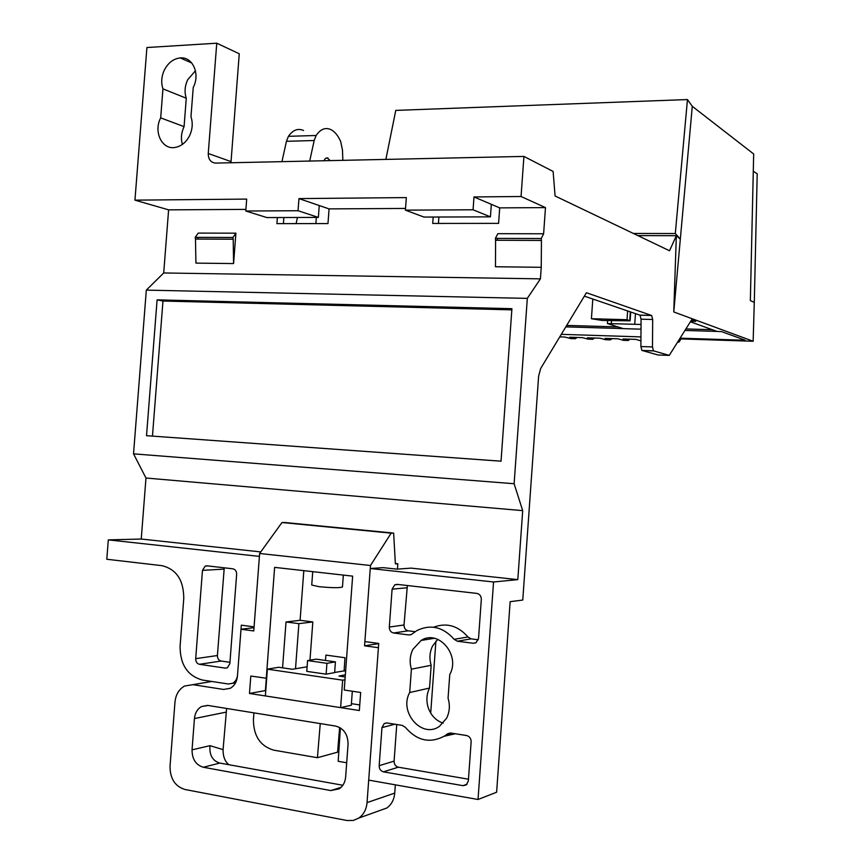 <?xml version="1.0" encoding="UTF-8"?>
<svg xmlns="http://www.w3.org/2000/svg" width="864" height="864" viewBox="0 0 864 864"><rect width="100%" height="100%" fill="white"/><g stroke="black" fill="none" stroke-linecap="round" stroke-linejoin="round"><path stroke-width="1.3" d="M753.462 302.022L750.352 300.607L754.283 302.389L753.149 341.258L679.644 338.872M754.304 302.033L757.21 173.772L753.289 171.256L750.352 300.607L753.678 153.986L692.28 106.326L680.324 239.134L692.28 106.326L687.463 99.554L675.302 233.528L680.324 239.134L676.339 235.699L637.848 235.602M385.873 159.408L395.766 110.398L687.463 99.554M675.302 233.528L633.355 233.453M216.756 43.2L146.912 47.531L134.946 200.146L246.694 199.098L245.786 211.021L298.037 210.73L298.955 198.601L319.248 205.546L318.362 217.404L319.248 205.546L329.065 208.894L298.955 198.601L406.339 197.586L405.41 210.146L473.062 209.779L473.99 196.949L491.335 204.325L490.428 216.853L491.335 204.325L499.694 207.878L473.99 196.949L521.057 196.506L523.919 156.416L215.644 163.091C210.751 162.605 208.278 159.397 208.256 153.49L216.756 43.2L239.252 53.762L230.958 162.756M160.682 117.882C153.317 131.674 161.914 149.796 174.884 147.485C181.073 146.437 185.944 142.571 189.486 135.896C192.532 129.427 193.028 123.044 190.976 116.748L193.244 87.415C200.426 73.948 192.607 56.452 180.198 57.92C173.491 58.709 168.232 62.705 164.419 69.93C161.438 76.356 160.942 82.663 162.95 88.852L160.682 117.882L184.075 126.63C181.267 132.57 180.706 138.499 182.39 144.418M517.806 579.625L493.549 581.99L370.256 568.512L383.152 567.648L396.846 569.138L411.134 568.123L517.806 579.625L522.698 510.635L514.123 483.732L527.31 298.382L540.421 278.856L163.706 272.959L168.61 209.855L134.946 200.146M163.706 272.959L146.318 290.12L133.531 453.848L145.984 478.03L141.242 539.039L260.766 551.923M108.313 539.881L259.416 556.394L254.081 626.864L241.315 625.158L237.524 675.097C237.125 678.888 235.516 681.61 232.697 683.251L228.301 683.996L202.414 680.033C187.564 675.896 180.122 664.643 180.09 646.272L183.773 598.363C183.654 580.036 176.342 569.128 161.838 565.65L106.79 559.256L108.313 539.881L141.242 539.039M523.919 156.416L553.111 171.439L555.088 195.988L669.535 250.765L676.339 235.699L673.758 311.947L680.324 239.134M433.188 217.037L432.713 223.441L498.593 223.366L499.694 207.878L545.476 207.608L543.618 233.777L541.264 238.529L541.436 240.44L495.58 240.257L495.472 266.76L541.242 267.311L540.421 278.856M584.366 296.136L640.019 315.198L641.066 319.183L640.883 346.54L641.898 350.417L653.465 350.838L669.254 355.396L692.28 318.784L673.758 311.947M653.465 350.838L652.471 346.939L652.687 319.496L651.661 315.5L586.429 292.734L540.659 368.507L538.618 376.196L522.763 600.059L510.149 601.668L496.616 792.223L478.03 799.492L368.701 780.116L378.724 643.432L364.878 641.596L370.256 568.512M493.549 581.99L478.03 799.492M541.242 267.311L541.436 240.44M545.476 207.608L521.057 196.506M680.087 338.17L745.319 340.276L721.548 331.592L717.131 331.463L690.39 321.775M685.897 328.936L712.303 329.713M566.687 325.415L617.89 326.927M566.287 326.074L567.032 326.959L565.942 326.646M592.801 299.02L591.419 318.73L602.294 320.468L630.115 320.836L630.72 311.99M630.115 320.836L627.026 319.702L591.419 318.73M641.002 329.173L623.462 328.655L607.403 323.557L641.034 324.475M627.642 310.932L627.026 319.702M561.298 334.336L640.948 336.906M690.736 321.235L695.704 321.376L691.6 319.874M692.28 318.784L753.149 341.258M677.786 341.831L678.877 342.176L681.08 338.915M640.915 340.87L636.001 339.401L623.063 338.969L628.225 340.481L629.91 339.196M623.538 340.33L617.911 338.807L605.113 338.375L610.416 339.887L612.133 338.612M605.794 339.725L600.026 338.213L587.358 337.792L592.78 339.293L594.54 338.029M588.222 339.142L582.325 337.63L569.786 337.208L575.338 338.71L577.13 337.457M570.834 338.558L564.808 337.046L559.764 336.874M641.898 350.417L657.958 354.974L669.254 355.396M438.426 223.43L438.89 217.015M283.403 223.625L283.867 217.523M320.252 723.589L317.423 757.706L273.791 750.168C260.302 746.172 253.508 736.009 253.422 719.647L253.93 712.876M522.698 510.635L145.984 478.03M346.691 762.761L338.191 761.292L340.384 727.898L338.191 761.292M345.622 671.123L344.11 670.907L344.974 657.731L325.922 655.085L325.48 660.463M229.846 663.66L236.639 574.333C236.617 571.234 235.343 569.387 232.816 568.793L206.971 565.834L205.189 566.104L202.468 570.37L195.696 658.66C195.707 661.748 196.96 663.628 199.433 664.297L225.256 668.12L227.394 667.764L229.846 663.66M229.954 662.332L221.098 661.036C218.646 660.377 217.426 658.541 217.404 655.528L224.251 567.81M514.123 483.732L133.531 453.848M527.31 298.382L146.318 290.12M501.034 461.192L511.92 308.696L157.097 299.851L146.524 435.694L501.034 461.192M245.916 209.39L168.61 209.855M277.376 217.544L276.912 223.636L327.974 223.571L329.065 208.894L405.54 208.44M541.264 238.529L495.396 238.367L497.848 233.69L543.618 233.777M497.513 238.378L497.372 240.268M195.923 263.12L233.582 263.574L233.204 239.209L195.48 239.058L195.923 263.12M233.204 239.209L232.934 237.481L195.199 237.352L198.245 233.096L235.904 233.172L233.582 263.574M197.91 237.362L197.78 239.069M195.448 70.762L187.715 79.726C184.777 86.011 184.302 92.178 186.278 98.237L184.075 126.63M186.278 98.237L162.95 88.852M245.786 211.021L266.911 217.577L318.362 217.404L298.037 210.73M405.41 210.146L423.976 217.069L490.428 216.853L473.062 209.779M495.396 238.367L495.58 240.257M232.934 237.481L235.904 233.172M195.199 237.352L195.48 239.058M146.524 435.694L152.464 436.115L162.972 301.028L157.097 299.851M162.972 301.028L511.834 309.852M152.464 436.115L501.034 461.182M448.06 698.177L449.766 674.536C460.728 655.214 438.458 629.046 421.157 640.429L412.841 649.415C409.849 655.657 409.374 662.245 411.404 669.168L409.698 692.528C398.552 712.098 422.01 739.12 439.484 726.311L446.612 718.2C449.669 711.914 450.155 705.24 448.06 698.177M454.14 639.317L457.358 641.218L473.224 643.259L476.086 642.643L478.537 638.399L481.324 599.443C481.27 596.084 479.758 594.065 476.798 593.395L397.148 584.366L394.772 584.809L392.094 589.172L389.318 627.048C389.362 630.32 390.787 632.297 393.595 632.988L408.834 634.954L411.437 634.435L416.869 630.58C430.639 623.97 443.059 626.886 454.14 639.317L467.964 636.984C457.996 625.633 446.548 622.382 433.631 627.221M468.331 781.002L471.139 741.841C471.074 738.45 469.562 736.355 466.603 735.545L450.76 733.039L447.692 733.72L444.96 735.772C430.358 743.807 417.161 740.999 405.367 727.348L402.246 725.382L387.018 722.974L384.221 723.546L381.964 727.596L379.177 765.666C379.21 768.96 380.635 771.023 383.443 771.844L463.018 785.668L466.29 784.912L468.331 781.002M443.167 723.168C435.888 720.652 430.866 715.392 428.123 707.368C426.125 700.564 426.589 694.127 429.527 688.057L431.168 665.291C429.17 658.53 429.635 652.115 432.562 646.024L437.756 639.338M430.704 713.102L435.91 641.142M317.423 757.706L337.597 752.166L339.638 727.466M344.974 657.731L344.11 670.907L334.649 672.462M431.168 665.291L411.404 669.168M409.698 692.528L429.516 688.068M478.278 639.77L471.139 638.852L467.964 636.984M415.076 631.692L408.24 630.817C405.475 630.148 404.06 628.204 404.017 624.985L407.376 585.522M396.76 724.518L394.092 761.13C394.135 764.37 395.539 766.39 398.315 767.189L468.461 779.209M444.215 736.258L455.296 733.763M352.328 691.222L351.292 705.24L340.621 707.627L265.367 695.941L267.386 669.157L278.672 667.278L292.442 669.276L307.12 666.77M326.117 674.168L306.774 671.36L307.584 660.582L326.927 663.325L326.117 674.168L334.638 672.613L335.426 661.867L316.213 659.156L307.584 660.582M345.352 674.838L338.969 676.037L345.19 676.944M344.984 679.72L342.652 680.173L267.386 669.157M335.426 661.867L326.927 663.325M342.652 680.173L340.621 707.627M309.712 161.05L314.172 140.519L316.127 135.497C320.501 129.092 325.426 127.138 330.923 129.622C334.8 131.62 338.051 135.583 340.675 141.502L342.49 150.12L342.835 160.337M330.242 160.607L327.078 157.842L325.166 158.728L323.946 160.747M316.343 217.415L315.878 223.582M296.114 223.603L297.454 217.48M303.534 130.486C297.918 128.034 292.885 129.978 288.436 136.318L286.448 141.307L281.934 161.654M559.904 336.884L559.224 337.77M379.35 810.691L386.802 808.024C391.478 804.622 394.124 799.643 394.74 793.098L395.345 784.836M397.44 569.095L397.829 563.749L395.356 563.479M303.815 570.65L300.1 620.298L312.822 621.94L309.971 660.193M228.917 764.716C224.942 761.584 222.998 756.551 223.074 749.628L226.616 708.458M241.002 629.24L253.768 630.947L259.632 553.489L370.483 565.499L364.565 645.829L378.41 647.698L367.049 802.613C366.412 809.374 363.69 814.514 358.895 818.024L353.225 820.476L347.058 820.519L184.842 789.458C174.992 786.326 170.057 778.594 170.035 766.26L174.971 702.14C175.77 694.57 178.967 689.202 184.561 686.038L192.866 684.677L223.636 689.45L230.234 688.316C234.446 685.865 236.855 681.793 237.449 676.112L241.002 629.24L254.016 627.664M266.263 678.359L274.622 567.367L352.642 576.137L344.228 690.012L360.666 692.474L359.338 710.532L249.48 693.468L250.798 676.048L266.706 678.283M201.496 706.558L208.03 705.456L335.588 726.062C343.775 728.352 347.933 734.4 348.062 744.185L345.632 777.103C345.125 782.309 343.008 786.218 339.26 788.832L330.815 790.56L203.31 767.254C195.836 764.953 192.078 759.143 192.046 749.844L194.443 718.567C195.026 712.973 197.381 708.966 201.496 706.558L207.565 705.391M259.632 553.489L281.977 522.526L284.699 522.493L393.649 533.088L395.377 563.9L397.829 563.749M364.565 645.829L378.713 643.594M370.483 565.499L391.165 533.153L393.649 533.088M281.977 522.526L391.165 533.153M282.571 667.85L286.016 621.972L300.1 620.298M359.748 704.948L351.41 703.663M265.777 690.52L249.48 693.468M265.41 690.466L266.328 678.348M286.016 621.972L298.89 623.646L295.51 668.758M298.89 623.646L312.822 621.94M312.736 571.655L311.731 585.025L319.064 586.688C331.765 587.887 339.563 587.995 342.457 587.012L342.468 586.98M342.868 785.268L219.812 763.074C212.522 760.849 209.25 755.039 209.984 745.664L223.074 749.628M565.78 326.916L567.032 326.959M611.518 320.728L611.345 323.287M634.748 323.957L635.472 313.61M629.737 320.587L630.342 311.861M677.592 342.133L678.877 342.176M623.117 340.308L628.225 340.481M605.351 339.714L610.416 339.887M587.779 339.131L592.78 339.293M570.38 338.548L575.338 338.71M653.648 350.924L642.071 350.503M640.883 346.54L652.471 346.939M652.687 319.496L641.066 319.183M639.857 315.112L651.51 315.414M223.992 569.117L202.468 570.37M195.696 658.66L217.404 655.528M221.098 661.036L199.433 664.297M225.256 668.12L227.329 667.796M208.256 153.49L230.99 161.579M471.139 638.852L457.358 641.218M408.834 634.954L411.113 634.608M408.24 630.817L393.595 632.988M389.318 627.048L404.017 624.985M406.728 587.79L392.094 589.172M473.224 643.259L475.826 642.794M447.325 734L450.662 733.028M394.934 724.226L381.964 727.596M379.177 765.666L394.092 761.13M398.315 767.189L383.443 771.844M463.018 785.668L467.078 784.188M316.127 135.497L288.436 136.318M314.172 140.519L286.448 141.307M223.636 689.45L230.375 688.241M211.777 681.469L192.866 684.677M367.049 802.613L394.74 793.098M225.925 712.174L194.443 718.567M192.046 749.844L209.984 745.664M330.815 790.56L341.183 787.288M219.812 763.074L203.31 767.254M566.914 326.905L623.3 328.601M684.947 330.448L716.98 331.409M607.608 320.62L607.403 323.557M651.661 315.5L640.019 315.198M232.697 683.251L235.591 682.744M208.019 565.952L205.189 566.104M191.765 62.996L180.198 57.92M495.526 240.235L541.393 240.419M195.415 239.036L233.14 239.188M434.311 638.291L421.157 640.429M398.304 584.496L394.772 584.809M450.209 732.996L447.692 733.72M453.071 733.406L444.96 735.772M386.64 722.93L384.221 723.546M328.072 158.09L325.922 158.144M358.895 818.024L386.802 808.024M343.343 575.089L342.457 587.012"/></g></svg>
